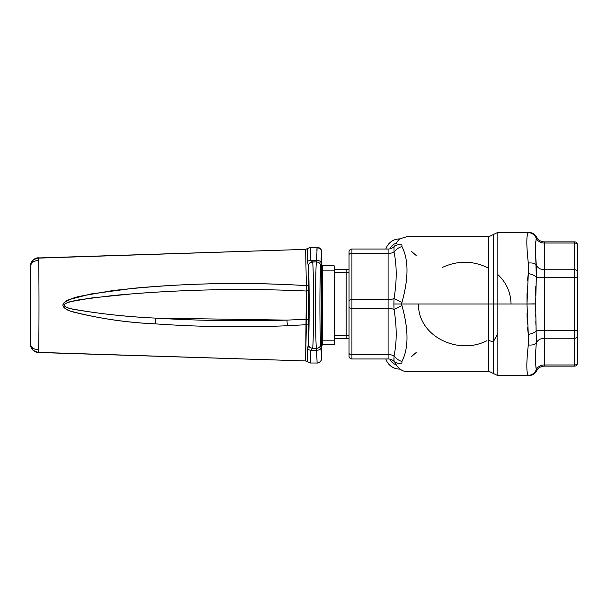 <?xml version="1.0" encoding="UTF-8"?>
<svg xmlns="http://www.w3.org/2000/svg" width="608" height="608" viewBox="0 0 608 608"><rect width="100%" height="100%" fill="white"/><g stroke="black" fill="none" stroke-linecap="round" stroke-linejoin="round"><path stroke-width="0.91" d="M394.622 353.681L394.09 355.604M393.893 360.658L394.022 361.312C396.918 365.203 396.918 365.203 394.022 361.312L394.022 355.802C396.112 358.667 398.749 360.552 401.934 361.464L401.934 363.014C408.682 373.981 408.682 373.981 401.934 363.014L401.934 361.464C408.682 348.308 408.682 329.665 401.934 305.55L401.569 304L488.817 304L488.817 371.268L488.817 304L493.339 304L493.339 373.441L493.339 304L401.569 304L401.934 302.45C408.682 278.335 408.682 259.7 401.934 246.536L401.934 244.986C408.682 234.019 408.682 234.019 401.934 244.986L401.941 246.544C408.682 259.7 408.682 278.335 401.934 302.45L401.569 304L393.87 304L394.022 309.51A8.679 4.34 0 0 0 388.094 308.34L388.094 358.971L351.926 358.971L388.094 358.971L388.094 354.631L351.926 354.631L388.094 354.631L388.094 308.34L351.926 308.34L388.094 308.34L388.094 299.66L388.094 308.34A8.679 4.34 180 0 1 394.022 309.51C396.918 326.884 396.918 342.312 394.022 355.802A8.679 4.34 0 0 0 388.094 354.631A8.679 4.34 180 0 1 394.022 355.802L394.022 361.312A8.679 8.679 0 0 0 388.094 358.971A8.679 8.679 0 0 1 394.022 361.312L394.022 361.312C396.112 363.166 398.749 363.736 401.934 363.014C408.682 373.981 408.682 373.981 401.934 363.014C398.749 363.736 396.112 363.166 394.022 361.312L395.071 362.49M536.34 265.331L536.317 265.134C535.329 252.784 535.329 243.876 536.317 238.404A8.679 7.516 180 0 0 544.327 243.033L544.327 241.87C540.862 241.733 538.285 240.16 536.598 237.128C534.903 234.103 532.327 232.522 528.861 232.393L497.853 232.393L497.853 304L493.339 304L497.853 304L497.853 232.393L493.339 234.559L493.339 304L493.339 234.559L488.817 236.732L488.817 304L488.817 236.732L406.714 236.732L400.345 238.648C398.035 239.62 395.458 244.75 395.983 243.968M527.486 327.514L528.306 334.415L526.984 304L497.853 304L497.853 375.607L497.853 304L535.656 304L536.34 342.676M349.038 301.104A2.896 1.444 0 0 1 351.926 299.66L351.926 358.971L351.926 299.66L388.094 299.66L351.926 299.66L351.926 253.369L388.094 253.369L388.094 299.66L388.094 253.369L351.926 253.369L351.926 249.029L388.094 249.029L388.094 253.369L388.094 249.029L351.926 249.029A2.896 2.896 0 0 0 349.038 251.925L349.038 356.075L349.038 251.925A2.896 2.896 0 0 1 351.926 249.029L351.926 253.369A2.896 1.444 180 0 0 349.038 254.813A2.896 1.444 0 0 1 351.926 253.369L351.926 299.66A2.896 1.444 180 0 0 349.038 301.104L349.038 254.813M511.054 304C510.667 292.174 506.266 282.37 497.853 274.596M399.965 369.094A14.463 14.463 0 0 1 385.867 358.971A14.463 14.463 0 0 0 399.965 369.094M389.903 359.161A10.762 10.762 0 0 0 396.37 364.876A10.762 10.762 0 0 1 389.903 359.161M399.965 238.906A14.463 14.463 0 0 0 385.867 249.029A14.463 14.463 0 0 1 399.965 238.906M527.014 313.523L527.273 323.965M535.906 324.657L535.8 321.571M536.59 337.068L536.575 335.639M536.347 342.608L536.317 342.866C534.804 344.69 532.137 345.382 528.306 344.934C526.338 362.9 526.338 373.038 528.306 375.349C532.137 375.098 534.804 373.183 536.317 369.596C536.682 371.283 536.682 371.283 536.317 369.596C534.804 373.183 532.137 375.098 528.306 375.349L528.306 375.349C526.33 373.038 526.33 362.9 528.306 344.934C532.137 345.382 534.804 344.69 536.317 342.866C534.804 344.69 532.137 345.382 528.306 344.934C532.137 345.382 534.804 344.69 536.317 342.866C535.329 355.216 535.329 364.124 536.317 369.596L535.838 366.974M535.663 361.942L535.663 361.502L535.663 361.942M535.663 355.9L535.663 355.384M535.716 351.492L536.248 343.383M395.382 362.938L396.059 364.207C395.595 364.808 401.592 372.408 406.714 371.268L488.817 371.268L497.853 375.607L528.861 375.607C532.327 375.478 534.903 373.897 536.598 370.872L536.568 370.751M528.306 344.934L528.306 334.415C532.137 333.716 534.804 332.485 536.317 330.729C534.804 332.485 532.137 333.716 528.306 334.415L528.306 344.934M535.656 303.856L526.984 304L535.656 304L535.656 302.146M535.671 295.64L535.808 286.117M527.486 280.486L528.23 274.048M527.014 294.477L526.984 301.895M535.686 314.382L535.709 316.593M535.716 364.868L536.317 369.596C535.329 364.124 535.329 355.216 536.317 342.866L535.656 304L536.279 277.674M535.8 286.284L535.678 294.112M536.317 330.729L544.327 330.729L536.324 330.874M536.568 335.403L536.575 339.127M536.317 369.596C536.682 371.283 536.682 371.283 536.317 369.596A8.679 7.516 180 0 1 544.327 364.967L544.327 366.13L544.327 364.967A8.679 7.516 0 0 0 536.317 369.596M544.327 338.246L544.327 364.967L574.704 364.967L574.704 366.13L574.704 364.967L544.327 364.967L544.327 338.246A8.679 7.516 0 0 0 536.317 342.866A8.679 7.516 180 0 1 544.327 338.246L574.704 338.246L574.704 364.967L574.704 338.246L544.327 338.246L544.327 330.729L544.327 338.246M544.327 277.271L544.327 330.729L574.704 330.729L574.704 338.246L574.704 330.729L544.327 330.729L544.327 277.271L536.317 277.271L574.704 277.271L574.704 330.729L574.704 277.271L544.327 277.271L544.327 269.754L544.327 277.271M535.716 256.508L536.317 277.271L536.317 265.134C534.804 263.31 532.137 262.618 528.306 263.066C532.137 262.618 534.804 263.31 536.317 265.134A8.679 7.516 180 0 0 544.327 269.754A8.679 7.516 0 0 1 536.317 265.134L535.838 259.829M536.575 272.316L536.568 268.812M535.663 252.616L535.663 252.1L535.663 252.616M535.656 249.189L535.663 246.058M535.716 243.132L535.83 241.11M535.982 239.833L536.248 238.625M577.6 277.271L574.704 277.271L577.6 277.271L577.6 272.262L577.6 362.467L577.6 244.758C576.034 240.593 575.578 242.516 574.704 241.87L574.704 243.033L544.327 243.033L574.704 243.033L574.704 241.87L544.327 241.87L544.327 269.754L574.704 269.754L574.704 277.271L574.704 269.754L544.327 269.754L544.327 243.033A8.679 7.516 0 0 1 536.317 238.404C534.804 234.817 532.137 232.902 528.306 232.651L528.306 232.651C532.137 232.902 534.804 234.817 536.317 238.404L536.332 238.351M536.317 238.404C536.682 236.717 536.682 236.717 536.317 238.404C536.682 236.717 536.682 236.717 536.317 238.404C535.329 243.876 535.329 252.784 536.317 265.134C534.804 263.31 532.137 262.618 528.306 263.066C526.33 245.1 526.33 234.962 528.306 232.651L528.306 232.651C526.338 234.962 526.338 245.1 528.306 263.066C532.137 262.618 534.804 263.31 536.317 265.134M535.663 246.498L535.656 249.166M574.704 243.033L574.704 269.754L574.704 243.033A2.896 2.508 0 0 1 577.6 245.533A2.896 2.508 180 0 0 574.704 243.033M577.6 244.758L577.6 245.533M577.6 272.262A2.896 2.508 180 0 0 574.704 269.754A2.896 2.508 0 0 1 577.6 272.262M577.6 330.729L574.704 330.729L577.6 330.729L577.6 335.738A2.896 2.508 180 0 1 574.704 338.246A2.896 2.508 0 0 0 577.6 335.738L577.6 362.467A2.896 2.508 180 0 1 574.704 364.967A2.896 2.508 0 0 0 577.6 362.467L577.6 363.242L577.6 362.467M528.306 273.585L528.306 263.066L528.306 273.585C532.137 274.284 534.804 275.515 536.317 277.271C534.804 275.515 532.137 274.284 528.306 273.585L526.984 304L528.306 273.585M536.317 277.271L535.656 304M395.154 245.396L394.022 246.688C396.918 242.797 396.918 242.797 394.022 246.688L394.022 252.198C396.112 249.333 398.749 247.448 401.934 246.536C398.749 247.448 396.112 249.333 394.022 252.198C396.918 265.688 396.918 281.116 394.022 298.49C396.918 281.116 396.918 265.688 394.022 252.198A8.679 4.34 0 0 1 388.094 253.369A8.679 4.34 180 0 0 394.022 252.198L394.022 246.688A8.679 8.679 0 0 1 388.094 249.029A8.679 8.679 0 0 0 394.022 246.688C396.918 242.797 396.918 242.797 394.022 246.688L394.022 252.198L394.022 246.688L395.162 245.381M396.37 243.124A10.762 10.762 0 0 0 389.903 248.839A10.762 10.762 0 0 1 396.37 243.124M394.022 298.49A8.679 4.34 0 0 1 388.094 299.66A8.679 4.34 180 0 0 394.022 298.49L393.87 304L394.022 298.49L401.934 302.45L394.022 298.49M351.926 308.34A2.896 1.444 180 0 1 349.038 306.896A2.896 1.444 0 0 0 351.926 308.34M351.926 354.631A2.896 1.444 180 0 1 349.038 353.187A2.896 1.444 0 0 0 351.926 354.631M351.926 358.971A2.896 2.896 0 0 1 349.038 356.075A2.896 2.896 0 0 0 351.926 358.971M526.984 303.544L527.03 293.185M488.817 340.579L493.339 341.757L497.853 333.404M526.984 304L528.306 334.415M349.038 306.896L349.038 356.075M488.52 268.128C473.396 260.566 458.082 260.292 442.571 267.322M394.022 246.688C396.112 244.834 398.749 244.264 401.934 244.986C398.749 244.264 396.112 244.834 394.022 246.688M401.934 244.986C408.682 234.019 408.682 234.019 401.934 244.986M394.022 252.198L394.622 254.319M416.153 255.459L411.274 251.218M418.471 304C417.939 336.361 458.189 355.642 486.955 340.678M411.274 356.782L416.153 352.541M401.934 305.55C408.682 329.665 408.682 348.308 401.934 361.464C398.749 360.552 396.112 358.667 394.022 355.802C396.918 342.312 396.918 326.884 394.022 309.51L401.934 305.55L394.022 309.51L393.87 304L401.569 304L401.934 305.55M394.022 361.312L393.9 358.135M346.188 338.717L349.038 338.717L346.188 338.717L346.188 335.829L349.038 335.829L346.188 335.829L346.188 338.717L334.187 338.717L346.188 338.717M334.187 335.829L346.188 335.829L346.188 269.283L334.187 269.283L349.038 269.283L346.188 269.283L346.188 272.171L334.187 272.171L349.038 272.171L346.188 272.171L346.188 335.829L334.187 335.829M307.306 359.845L307.139 361.608L305.611 360.932L306.348 291.019L308.461 290.115L308.461 320.196L306.348 319.299L308.461 320.196L308.461 290.115L306.348 291.019L306.364 285.623L308.416 285.258L308.461 290.115L308.256 266.35C309.464 268.972 309.464 341.346 308.256 343.961L308.461 320.196L308.416 325.06L306.364 324.695M307.443 254.243L307.595 261.106L307.131 248.702L310.308 247.319L310.703 260.346L312.504 261.926C310.042 262.17 308.613 263.522 308.218 265.985L308.416 285.258L306.364 285.623L306.348 291.019C248.999 288.397 191.71 289.271 134.467 293.641L91.945 297.912L71.463 301.469C67.724 302.146 65.246 303.377 64.045 305.163C65.284 306.949 67.746 308.172 71.44 308.834C98.526 313.728 126.578 316.821 155.595 318.113C127.3 316.791 99.856 313.842 73.272 309.274C69.206 308.393 61.127 306.348 65.383 303.605C70.178 301.621 75.612 300.23 81.677 299.425L113.248 295.488C177.422 289.537 241.794 288.048 306.348 291.019L306.348 319.299L286.923 320.104L155.595 318.113L155.07 323.844C125.886 322.59 97.66 318.341 70.399 311.091C66.72 310.08 64.19 308.15 62.822 305.3C63.893 302.374 66.333 300.382 70.125 299.334L90.706 293.998L133.486 288.268C191.056 282.994 248.687 282.112 306.364 285.623L305.611 249.379L307.131 248.702L307.306 250.496M308.218 265.985C308.613 263.522 310.042 262.17 312.504 261.926L312.588 262.04C309.966 262.306 308.514 263.743 308.256 266.35C308.514 263.743 309.966 262.306 312.588 262.04C313.804 264.959 313.804 345.367 312.588 348.278C309.966 348.012 308.514 346.575 308.256 343.961C309.464 341.346 309.464 268.972 308.256 266.35L307.595 261.106L310.703 260.346L307.595 261.106L307.724 262.99M308.416 325.06L308.256 343.961L307.443 356.174M306.348 319.299L306.364 324.687L287.386 325.744L286.923 320.104L306.348 319.299M305.611 249.379L38.692 257.944L38.623 260.399C39.11 276.663 39.11 333.648 38.623 349.912C39.11 333.648 39.11 276.663 38.623 260.399L38.692 257.944L305.611 249.379L306.364 285.623C241.52 281.572 176.86 283.244 112.396 290.624L80.583 296.157C74.472 297.312 69 299.478 64.159 302.64C59.88 307.086 68.012 310.384 72.116 311.714C98.906 318.478 126.555 322.521 155.07 323.844L155.595 318.113L286.923 320.104C243.139 321.427 199.363 320.766 155.595 318.113C199.363 320.766 243.139 321.427 286.923 320.104L287.386 325.744L306.364 324.687L305.611 360.932L38.692 352.374C33.448 351.439 30.704 348.81 30.438 344.478L30.4 343.748C30.848 334.347 30.848 275.964 30.4 266.57L30.438 344.478M155.07 323.844C199.173 326.952 243.276 327.583 287.386 325.744C243.276 327.583 199.173 326.952 155.07 323.844M310.308 247.319L305.733 249.371L310.278 247.296L305.733 249.371L37.118 258.172M310.452 361.106L310.696 350.276L310.308 362.991L305.581 360.962L307.139 361.608L307.587 349.509L310.696 350.276L312.542 348.354C310.027 348.103 308.59 346.72 308.233 344.212L308.256 343.961C308.514 346.575 309.966 348.012 312.588 348.278L312.588 348.278C313.804 345.367 313.804 264.959 312.588 262.04L316.517 261.926C315.271 263.614 315.263 346.233 316.502 348.354L312.542 348.354L310.696 350.276L307.587 349.509L308.233 344.212C308.59 346.72 310.027 348.103 312.542 348.354L316.502 348.354L317.102 363.022L318.372 362.832M38.623 349.912C33.714 349.486 30.97 347.434 30.4 343.748C30.97 347.434 33.714 349.486 38.623 349.912L38.616 352.511L305.611 360.932L310.308 362.991M318.372 247.479L317.102 247.296C319.74 247.547 321.184 248.999 321.442 251.636L321.009 262.717C320.712 261.303 319.261 260.513 316.669 260.346L317.102 247.296L316.669 260.346L310.703 260.346L316.669 260.346L316.791 254.197M310.696 350.276L316.677 350.276L310.696 350.276M310.285 363.022L307.108 361.638L310.285 363.022L317.102 363.022L316.677 350.276C319.268 350.109 320.712 349.311 321.016 347.875L321.442 358.682C321.184 361.319 319.74 362.763 317.102 363.022A4.34 4.34 -90 0 0 321.442 358.682L321.016 347.875C320.712 349.311 319.268 350.109 316.677 350.276L316.502 348.354C315.263 346.233 315.271 263.614 316.517 261.926L312.504 261.926L310.703 260.346M310.559 253.179L310.46 249.242M316.669 260.346L316.517 261.926C319.147 262.185 320.591 263.629 320.849 266.251C319.61 267.763 319.603 342.129 320.842 344.037C320.583 346.651 319.132 348.095 316.502 348.354C319.132 348.095 320.583 346.651 320.842 344.037L321.016 347.875L320.842 344.037C319.603 342.129 319.61 267.763 320.849 266.251C320.591 263.629 319.147 262.185 316.517 261.926L316.669 260.346C319.261 260.513 320.712 261.303 321.009 262.717L321.442 251.636L321.442 358.682L321.115 270.15L321.267 264.366L322.384 265.719M30.522 264.716L33.227 259.874L38.486 257.815C36.822 257.602 31.335 259.107 30.446 265.422L30.4 266.57C30.97 262.884 33.714 260.832 38.623 260.399C33.714 260.832 30.97 262.884 30.4 266.57C30.848 275.964 30.848 334.347 30.4 343.748L30.438 265.833C30.704 261.508 33.455 258.871 38.692 257.944M30.4 343.748L30.446 344.88C31.312 351.158 36.776 352.716 38.494 352.503L33.25 350.459L30.529 345.656M319.36 362.391L320.796 360.954M321.092 258.689L321.115 257.914M321.396 251.735L321.442 251.636A4.34 4.34 -90 0 0 317.102 247.296L317.102 247.296C324.748 251.036 319.899 250.762 321.404 251.051L321.396 251.735M320.773 249.326L319.39 247.95M316.981 248.353L316.89 250.526M316.791 254.22L316.76 255.428M37.688 352.252L38.494 352.503M321.108 258.012L321.092 258.826M38.289 257.822L37.02 258.005M36.807 352.26L38.304 352.488M322.711 265.81A1.444 1.444 90 0 1 321.267 264.366L322.711 265.81L322.559 270.15L321.115 270.15L322.559 270.15L322.559 340.168L321.115 340.168L322.559 340.168L322.711 344.508L321.267 345.952L321.115 340.168L321.267 345.952A1.444 1.444 90 0 1 322.711 344.508L322.711 265.81L334.187 265.81L322.711 265.81L334.187 265.81L334.187 270.15L322.559 270.15L334.187 270.15L334.187 340.168L322.559 340.168L334.187 340.168L334.187 344.508L322.711 344.508L334.187 344.508L322.711 344.508L321.442 345.952L322.711 344.508M321.442 251.636L321.442 264.366L321.442 251.636C321.184 248.999 319.74 247.555 317.102 247.296L310.278 247.296M321.267 264.366L321.115 270.15M322.316 344.622L322.894 344.508L321.442 345.952L322.749 344.516M322.749 265.802L321.442 264.366L322.894 265.81M334.187 344.508L334.187 265.81M317.102 363.022L317.11 363.022C315.461 363.493 321.792 362.748 321.442 358.682L321.442 345.952M536.598 370.872C538.285 367.84 540.862 366.267 544.327 366.13L574.704 366.13C575.578 365.484 576.034 367.407 577.6 363.242"/></g></svg>
